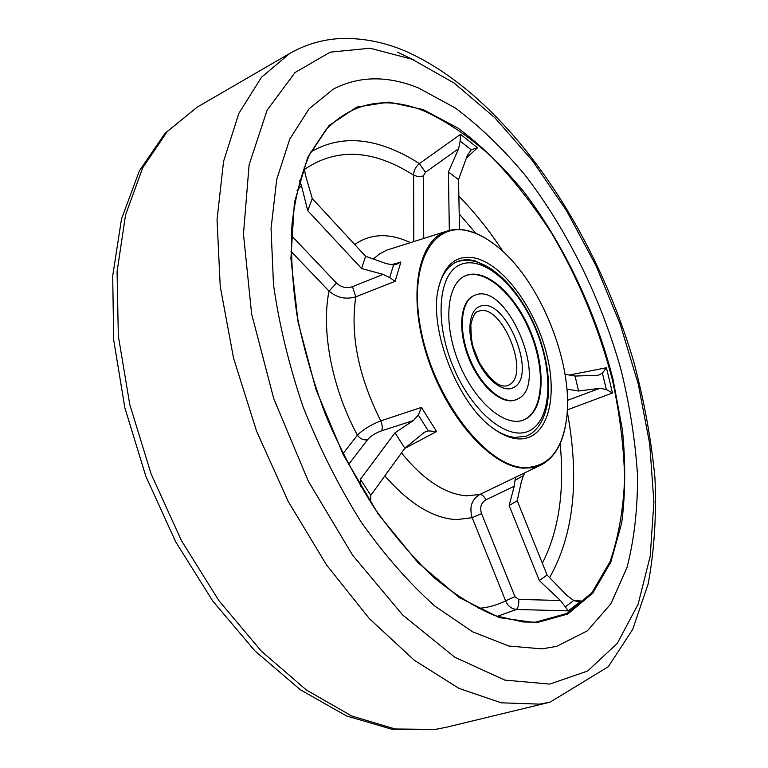 <?xml version="1.0" encoding="UTF-8"?>
<svg xmlns="http://www.w3.org/2000/svg" width="768" height="768" viewBox="0 0 768 768"><rect width="100%" height="100%" fill="white"/><g stroke="black" fill="none" stroke-linecap="round" stroke-linejoin="round"><path stroke-width="1.15" d="M418.339 87.917C387.485 75.437 359.126 75.84 333.254 89.136L309.034 108.874L289.757 139.104L276.73 179.366L271.056 228.518L273.494 284.688C279.197 324.835 289.114 365.693 303.235 407.251C319.565 448.214 338.89 486.499 361.21 522.106C384.73 555.274 409.277 583.258 434.851 606.067L472.723 631.872L508.906 646.042L541.987 648.874L556.752 646.33L587.366 630.835L610.925 603.734L627.082 567.283C634.262 539.174 637.738 508.464 637.517 475.123C635.299 440.918 629.846 405.974 621.149 370.32C601.296 299.146 567.418 229.901 524.707 174.653C502.666 148.339 479.491 126.096 455.194 107.904L418.339 87.917C387.485 75.437 359.126 75.84 333.254 89.136L309.034 108.874L289.757 139.104L276.73 179.366L271.056 228.518L273.494 284.688C279.197 324.835 289.114 365.693 303.235 407.251C319.565 448.214 338.89 486.499 361.21 522.106C384.73 555.274 409.277 583.258 434.851 606.067L472.723 631.872L508.906 646.042L541.987 648.874L556.752 646.33L587.366 630.835L610.925 603.734L627.082 567.283C634.262 539.174 637.738 508.464 637.517 475.123C635.299 440.918 629.846 405.974 621.149 370.32C601.296 299.146 567.418 229.901 524.707 174.653C502.666 148.339 479.491 126.096 455.194 107.904L418.339 87.917M516.797 438.768C509.635 437.962 502.09 434.726 494.15 429.082C458.784 405.514 428.861 330.902 438.134 289.421C443.971 264.182 456.72 253.834 476.39 258.384C505.037 266.074 536.842 311.251 547.354 356.957C558.24 402.691 545.414 441.878 516.797 438.768M492.816 269.722L475.229 260.899C468.47 259.123 462.288 259.45 456.701 261.888C447.37 266.16 441.12 275.664 437.962 290.41M493.344 428.496C500.832 433.67 507.955 436.646 514.714 437.424L526.598 436.157M523.238 467.549C547.526 467.837 561.946 451.718 566.515 419.174C574.118 364.618 540.48 280.762 497.29 246.586C488.227 239.222 479.261 234.23 470.39 231.61C432.778 219.61 407.04 264.845 421.517 332.842C435.475 400.81 486.134 465.696 523.238 467.549M566.486 419.366L566.467 419.568C563.51 442.291 555.101 457.411 541.248 464.899L532.598 467.741L523.018 468.144C490.003 466.128 445.498 415.507 426.557 354.528C407.309 293.578 418.387 239.261 447.427 230.995C454.397 228.864 461.914 228.97 469.978 231.302C478.886 233.933 487.891 238.944 496.982 246.336L497.136 246.461M573.331 600.307L581.146 601.008L568.291 610.877L516.413 609.456C511.421 608.89 507.83 606.019 505.622 600.845L472.176 517.68C469.114 507.216 471.638 499.488 479.76 494.496L541.248 464.899M413.789 241.546L413.616 175.162C413.664 170.755 415.584 166.915 419.386 163.613L460.512 134.342L460.157 141.091L458.65 148.656L425.453 172.291L423.322 175.997L418.186 176.717L413.616 175.162C373.056 149.376 336.634 147.494 304.339 169.498M342.941 453.725L357.408 435.168C363.072 429.523 370.867 424.762 380.774 420.874L421.44 407.395L436.589 431.52L404.726 448.426M291.293 235.44L336.47 283.066C341.184 287.357 346.512 288.566 352.474 286.694L383.117 274.387L389.712 277.594L395.107 281.318L355.786 296.822C345.917 299.712 336.998 297.811 329.03 291.12L291.014 251.338M567.466 400.368L599.923 388.262L578.582 391.027L566.89 389.107M578.582 391.027L575.05 376.061L565.037 374.275M575.05 376.061L598.32 375.235M569.28 375.034L606.384 367.757L612.49 392.976L567.322 409.891M460.512 134.342L477.504 147.773L466.387 158.083M391.037 264.797L400.896 262.042L395.107 281.318M606.384 367.757L602.4 373.162L598.474 375.197M599.923 388.262L606.346 389.53L602.4 373.162M612.49 392.976L606.346 389.53M539.309 580.541L547.104 575.05L517.21 500.736L509.136 505.526L514.243 486.211L486 499.795C481.046 502.81 479.568 507.427 481.574 513.638L514.963 596.659L518.726 599.424L560.429 600.49L539.309 580.541L509.136 505.526M524.947 472.954L523.334 475.613L521.261 482.179L517.21 500.736M547.104 575.05L567.043 595.536L573.715 600.499L576.998 601.334L581.146 601.008M360.97 486.816L360.403 479.299L370.81 495.312L404.851 448.253L395.011 432.797L413.376 420.557L381.485 430.858C375.418 433.037 370.781 435.994 367.574 439.709L348.509 464.602M360.403 479.299L395.011 432.797M436.589 431.52L428.304 430.896L424.445 432.202L404.851 448.253M370.81 495.312L370.618 502.339M304.186 167.645L305.424 175.037L312.269 198.538L307.747 210.672L361.584 268.531L365.568 256.262L386.429 263.683L393.571 264.912L395.952 264.518L400.896 262.042M312.269 198.538L365.568 256.262M383.117 274.387L361.584 268.531M307.747 210.672L301.402 185.53L297.12 190.474M477.504 147.773L471.197 149.77L467.347 155.434L458.525 179.616L448.397 171.936L449.338 230.458M458.525 179.616L459.523 229.507M448.397 171.936L458.65 148.656M523.334 475.613L515.04 480.336L514.243 486.211M560.429 600.49L565.334 606.864L573.715 600.499M428.304 430.896L418.31 415.027L413.376 420.557M299.597 180.806L301.402 185.53M568.291 610.877L565.334 606.864M497.174 616.397L516.413 609.456C518.275 607.661 519.053 604.32 518.726 599.424M478.368 608.41C488.198 607.584 497.29 605.059 505.622 600.845L514.963 596.659M515.04 480.336L515.923 476.957M384.854 475.901C409.421 503.923 433.363 518.496 456.682 519.61L472.176 517.68L481.574 513.638M486 499.795C483.946 496.09 481.862 494.323 479.76 494.496L466.627 495.802C445.238 494.227 423.523 479.933 401.482 452.909M418.31 415.027L421.44 407.395M336.47 283.066L329.03 291.12C320.976 330.47 331.968 388.31 357.408 435.168C360.192 438.893 363.581 440.41 367.574 439.709M381.485 430.858C382.704 428.362 382.464 425.04 380.774 420.874C358.454 376.406 350.131 335.05 355.786 296.822L352.474 286.694M310.877 151.949C333.091 139.018 357.696 137.184 384.71 146.448C396.307 150.422 407.866 156.134 419.386 163.613L425.453 172.291M522.979 420.202L525.59 418.963C543.926 408.643 545.242 368.131 529.91 331.613C514.848 294.979 485.616 268.397 465.926 275.606L465.11 275.923M474.461 295.44L473.827 295.709C460.166 301.171 457.44 330.173 468.787 358.195C479.942 386.294 501.965 405.37 515.606 399.878L516.259 399.638C502.618 405.12 480.605 386.035 469.44 357.936C458.093 329.904 460.81 300.893 474.461 295.44L474.864 295.267C507.062 280.474 550.099 384.067 517.978 398.861L516.259 399.638M466.56 275.328C486.24 268.128 515.462 294.71 530.544 331.363C545.866 367.891 544.56 408.403 526.243 418.733L523.306 420.086C504.566 427.507 474.125 401.28 458.621 362.275C442.867 323.366 446.755 283.373 465.427 275.779L466.56 275.328M435.197 729.418L446.045 727.325L434.275 729.6L391.776 729.216L346.522 715.949L300.298 689.702L255.005 650.976L212.717 600.979L175.651 541.766L145.814 476.208L124.829 407.712L113.683 339.85L112.694 276L121.507 218.976L139.354 170.89L165.091 133.238L197.27 107.088L167.203 131.626L142.752 167.741L125.568 214.858L117.072 271.632L118.32 335.856L129.773 404.506L151.142 474.01L181.421 540.576L218.87 600.624L261.331 651.139L306.394 690L351.715 716.016L395.213 728.986L435.197 729.418M397.526 52.186L414.538 60.298M446.045 727.325L550.013 702.192L539.683 704.131L501.312 702.816L458.995 688.397L414.355 660.278L369.418 618.71L326.544 564.97L288.163 501.35L256.56 431.107L233.53 358.099L220.234 286.387L217.037 219.754L223.565 161.347L238.838 113.424L261.437 77.299L289.786 53.414L197.27 107.088M549.754 684.086L587.645 671.011L617.261 643.44L638.102 604.253L650.198 556.262L653.894 502.07L649.718 444L638.275 384.086L620.179 324.134L596.083 265.853L566.65 210.874L532.589 160.867L494.736 117.629L454.118 83.05L412.013 59.213L370.051 48.24L330.259 52.138L295.037 72.528L267.082 110.246L249.11 164.813L243.466 234.048L251.616 313.872L273.706 398.496L308.323 481.181L352.627 555.235L402.816 615.13L454.79 657.245L504.768 680.093L549.754 684.086M423.11 109.565L457.939 128.074C480.96 145.248 502.915 166.445 523.786 191.674C564.163 244.733 595.757 311.587 613.075 379.507L622.416 429.888C625.69 462.902 625.45 493.958 621.686 523.075L610.858 562.032L592.819 593.098L567.744 614.054L536.246 622.81L499.469 617.645L459.206 597.523L417.84 562.512L378.23 514.032L343.354 454.963L315.955 389.434L298.109 322.32L290.909 258.566L294.394 202.541L307.68 157.507L329.165 125.434L356.909 107.05L388.867 102.086L423.11 109.565M535.594 622.166L567.014 613.45L592.042 592.57L610.051 561.619C618.586 536.794 623.443 508.982 624.624 478.186C623.808 446.314 619.709 413.453 612.326 379.603C598.877 328.099 578.784 279.542 552.029 233.914C533.424 205.008 513.226 179.27 491.443 156.701C469.027 136.397 446.16 120.97 422.842 110.438C384.979 95.798 352.637 102.298 325.814 129.917L309.85 153.974C301.21 173.693 295.267 196.915 292.042 223.632C290.554 252.058 292.214 282.614 297.024 315.274C303.677 348.624 313.277 382.042 325.834 415.536C339.898 448.416 356.054 479.213 374.294 507.907C393.389 534.845 413.299 558.077 434.016 577.594C454.81 594.682 475.152 607.363 495.024 615.648L523.19 621.994L535.594 622.166M354.691 244.483C370.81 233.424 389.386 232.8 410.39 242.602M447.427 230.995L386.803 250.099L379.718 253.776L373.306 259.018M542.352 563.242C558.768 531.005 564.701 491.107 560.15 443.558M567.226 411.485C579.792 479.222 573.917 534.595 549.59 577.613M458.861 196.186C474.826 212.371 489.581 230.861 503.117 251.645M475.843 233.357L459.206 213.888M423.322 175.997L423.725 238.426M389.712 277.594L393.571 264.912M471.197 149.77L460.157 141.091M530.909 429.946C510.182 442.915 472.752 414.106 453.312 367.018C433.536 320.074 438.701 271.344 461.875 264.058C484.771 256.061 518.333 286.915 535.642 329.002C553.248 370.963 551.962 417.677 530.909 429.946M525.878 436.406L529.69 434.554C553.469 419.894 553.901 371.894 536.035 328.733C518.054 285.658 484.118 253.171 457.411 261.677L457.171 261.773M508.541 385.181L507.533 385.632C499.651 388.09 490.214 380.352 479.222 362.41L473.222 347.251C471.83 343.488 471.034 335.942 470.842 324.586C472.877 316.099 475.21 311.77 477.83 311.587L477.898 311.558C500.813 300.413 531.84 375.062 508.541 385.181M513.302 387.629C502.886 393.35 485.088 378.941 475.872 356.592C466.502 334.32 468.48 310.733 479.549 306.528C504.71 294.451 538.762 376.397 513.302 387.629M550.013 702.192L608.323 666.701L632.707 629.376L648.115 584.074C654.326 550.742 656.602 515.338 654.95 477.859C651.254 439.718 644.237 401.165 633.888 362.208C594.182 226.81 506.765 96.595 406.157 51.427C383.664 41.789 361.123 37.526 338.534 38.659C321.418 39.792 305.165 44.707 289.786 53.414"/></g></svg>
